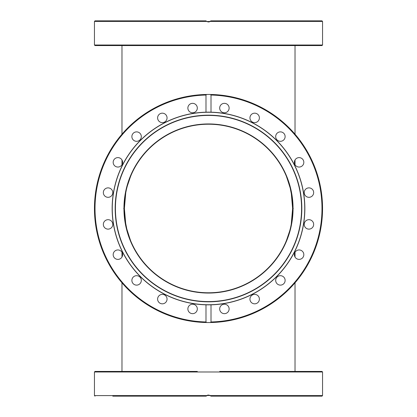 <?xml version="1.0" encoding="UTF-8"?>
<svg xmlns="http://www.w3.org/2000/svg" width="417" height="417" viewBox="0 0 417 417"><rect width="100%" height="100%" fill="white"/><g stroke="black" fill="none" stroke-linecap="round" stroke-linejoin="round"><path stroke-width="0.63" d="M295.022 164.699L295.022 163.474L294.517 163.433L295.022 163.474L295.022 159.972M300.563 250.179A4.717 4.717 0 0 0 295.022 252.301L295.022 257.028A4.717 4.717 0 0 0 297.649 259.155A4.717 4.717 0 0 1 294.621 253.208A4.717 4.717 0 0 1 300.563 250.179A4.717 4.717 0 0 1 303.597 256.127A4.717 4.717 0 0 1 297.649 259.155M294.517 253.567L295.022 253.526M121.978 252.301L121.978 253.526L122.483 253.567L121.978 253.526L121.978 257.028M121.978 164.699L121.978 159.972M122.483 163.433L121.978 163.474M127.117 186.613L130.646 176.229M133.815 247.547L133.591 247.114M130.307 239.931L126.539 228.109M123.713 208.5L124.224 208.5L124.944 219.467L126.997 229.939L130.646 240.771M135.124 167.05C134.352 167.978 123.75 187.124 124.224 208.5M289.883 230.387L286.354 240.771M282.544 168.254L283.409 169.886M286.693 177.069L290.461 188.891M293.287 208.5L292.776 208.5L292.056 197.533L290.003 187.061L286.354 176.229M281.876 249.95C282.648 249.022 293.25 229.876 292.776 208.5M208.5 124.224A84.276 84.276 0 0 1 292.776 208.5A84.276 84.276 0 0 1 208.5 292.776A84.276 84.276 0 0 1 124.224 208.5A84.276 84.276 0 0 1 208.5 124.224M109.52 228.897A4.717 4.717 0 0 1 103.572 225.868A4.717 4.717 0 0 1 106.601 219.921A4.717 4.717 0 0 1 112.548 222.949A4.717 4.717 0 0 1 109.52 228.897A4.717 4.717 0 0 1 103.572 225.868A4.717 4.717 0 0 1 106.601 219.921M112.783 396.15L205.988 396.15L167.05 396.15L205.988 396.15L208.5 395.024L210.861 395.994M210.257 395.519L210.741 395.879M197.314 371.427L95.013 371.427L94.45 371.99L322.549 371.99L322.549 395.587L210.361 395.587M206.816 395.478L210.184 395.478M219.686 396.15L321.987 396.15L211.012 396.15L219.686 396.15L211.012 396.15L209.631 395.222M303.826 371.427L285.124 371.427M249.95 396.15L228.897 396.15M157.616 396.15L167.05 396.15M131.876 396.15L141.311 396.15M113.174 396.15L122.614 396.15M109.52 371.427L103.343 371.427M206.368 395.785L206.822 395.478M304.217 396.15L303.826 396.15M294.386 396.15L285.124 396.15M275.689 396.15L259.384 396.15M122.614 371.427L131.876 371.427M141.311 371.427L157.616 371.427M167.05 371.427L187.874 371.427M322.549 371.99L321.987 371.427L219.686 371.427M229.126 371.427L249.95 371.427M259.384 371.427L275.689 371.427M208.047 395.055L207.499 395.18M206.743 395.519L206.139 395.994M210.184 21.522L206.822 21.522M208.5 304.738A96.238 96.238 0 0 1 112.262 208.5A96.238 96.238 0 0 1 208.5 112.262A96.238 96.238 0 0 1 304.738 208.5A96.238 96.238 0 0 1 208.5 304.738M301.819 208.5A93.319 93.319 0 0 1 208.5 301.819A93.319 93.319 0 0 1 115.181 208.5A93.319 93.319 0 0 1 208.5 115.181A93.319 93.319 0 0 1 301.819 208.5M301.574 208.5A93.074 93.074 0 0 0 208.5 115.426A93.074 93.074 0 0 0 115.426 208.5A93.074 93.074 0 0 0 208.5 301.574A93.074 93.074 0 0 0 301.574 208.5M208.5 293.057A84.557 84.557 0 0 1 123.943 208.5A84.557 84.557 0 0 1 208.5 123.943A84.557 84.557 0 0 1 293.057 208.5A84.557 84.557 0 0 1 208.5 293.057M95.013 45.573L321.987 45.573L322.549 45.01L94.45 45.01L95.013 45.573M297.649 45.573L303.826 45.573M303.826 20.85L297.649 20.85M131.876 45.573L141.311 45.573M103.343 45.573L109.52 45.573M109.52 20.85L103.343 20.85M210.361 21.413L322.549 21.413L321.987 20.85L211.012 20.85L208.5 21.976L209.47 21.83M206.816 21.522L206.363 21.21M205.998 20.86L95.013 20.85L94.45 21.413L206.639 21.413L205.988 20.85M206.462 21.288L207.4 21.788M208.5 21.976L206.639 21.413M304.217 45.573L308.94 45.573M211.012 112.178L208.5 112.147A96.353 96.353 0 0 0 205.988 112.178L205.988 95.04L206.639 94.466L208.5 94.45A114.05 114.05 0 0 1 322.549 208.5A114.05 114.05 0 0 1 206.639 322.534L205.988 321.96L205.988 304.822A96.353 96.353 0 0 0 211.012 304.822A96.353 96.353 0 0 1 208.5 304.853L211.012 304.822L211.012 321.96L210.361 322.534L206.639 322.534A114.05 114.05 0 0 1 94.45 208.5A114.05 114.05 0 0 1 208.5 94.45L210.361 94.466L211.012 95.04L211.012 112.178A96.353 96.353 0 0 0 208.5 112.147A96.353 96.353 0 0 1 304.853 208.5A96.353 96.353 0 0 1 211.012 304.822M308.94 219.686A4.717 4.717 0 0 1 313.657 224.409A4.717 4.717 0 0 1 308.94 229.126A4.717 4.717 0 0 1 304.217 224.409A4.717 4.717 0 0 1 308.94 219.686M283.179 276.586A4.717 4.717 0 0 1 284.222 283.179A4.717 4.717 0 0 1 277.633 284.222A4.717 4.717 0 0 1 276.586 277.633A4.717 4.717 0 0 1 283.179 276.586M258.483 296.331A4.717 4.717 0 0 1 257.44 302.924A4.717 4.717 0 0 1 250.846 301.882A4.717 4.717 0 0 1 251.894 295.288A4.717 4.717 0 0 1 258.483 296.331M228.897 307.48A4.717 4.717 0 0 1 225.868 313.428A4.717 4.717 0 0 1 219.921 310.399A4.717 4.717 0 0 1 222.949 304.452A4.717 4.717 0 0 1 228.897 307.48M197.314 308.94A4.717 4.717 0 0 1 192.591 313.657A4.717 4.717 0 0 1 187.874 308.94A4.717 4.717 0 0 1 192.591 304.217A4.717 4.717 0 0 1 197.314 308.94M166.821 300.563A4.717 4.717 0 0 1 160.873 303.597A4.717 4.717 0 0 1 157.845 297.649A4.717 4.717 0 0 1 163.792 294.621A4.717 4.717 0 0 1 166.821 300.563M140.414 283.179A4.717 4.717 0 0 1 133.821 284.222A4.717 4.717 0 0 1 132.778 277.633A4.717 4.717 0 0 1 139.367 276.586A4.717 4.717 0 0 1 140.414 283.179M120.669 258.483A4.717 4.717 0 0 1 114.076 257.44A4.717 4.717 0 0 1 115.118 250.846A4.717 4.717 0 0 1 121.712 251.894A4.717 4.717 0 0 1 120.669 258.483M108.06 197.314A4.717 4.717 0 0 1 103.343 192.591A4.717 4.717 0 0 1 108.06 187.874A4.717 4.717 0 0 1 112.783 192.591A4.717 4.717 0 0 1 108.06 197.314M116.437 166.821A4.717 4.717 0 0 1 113.403 160.873A4.717 4.717 0 0 1 119.351 157.845A4.717 4.717 0 0 1 122.379 163.792A4.717 4.717 0 0 1 116.437 166.821M133.821 140.414A4.717 4.717 0 0 1 132.778 133.821A4.717 4.717 0 0 1 139.367 132.778A4.717 4.717 0 0 1 140.414 139.367A4.717 4.717 0 0 1 133.821 140.414M158.517 120.669A4.717 4.717 0 0 1 159.56 114.076A4.717 4.717 0 0 1 166.154 115.118A4.717 4.717 0 0 1 165.106 121.712A4.717 4.717 0 0 1 158.517 120.669M188.103 109.52A4.717 4.717 0 0 1 191.132 103.572A4.717 4.717 0 0 1 197.079 106.601A4.717 4.717 0 0 1 194.051 112.548A4.717 4.717 0 0 1 188.103 109.52M219.686 108.06A4.717 4.717 0 0 1 224.409 103.343A4.717 4.717 0 0 1 229.126 108.06A4.717 4.717 0 0 1 224.409 112.783A4.717 4.717 0 0 1 219.686 108.06M250.179 116.437A4.717 4.717 0 0 1 256.127 113.403A4.717 4.717 0 0 1 259.155 119.351A4.717 4.717 0 0 1 253.208 122.379A4.717 4.717 0 0 1 250.179 116.437M276.586 133.821A4.717 4.717 0 0 1 283.179 132.778A4.717 4.717 0 0 1 284.222 139.367A4.717 4.717 0 0 1 277.633 140.414A4.717 4.717 0 0 1 276.586 133.821M296.331 158.517A4.717 4.717 0 0 1 302.924 159.56A4.717 4.717 0 0 1 301.882 166.154A4.717 4.717 0 0 1 295.288 165.106A4.717 4.717 0 0 1 296.331 158.517M307.48 188.103A4.717 4.717 0 0 1 313.428 191.132A4.717 4.717 0 0 1 310.399 197.079A4.717 4.717 0 0 1 304.452 194.051A4.717 4.717 0 0 1 307.48 188.103M205.988 112.178A96.353 96.353 0 0 1 208.5 112.147L205.988 112.178A96.353 96.353 0 0 0 112.147 208.5A96.353 96.353 0 0 0 205.988 304.822L208.5 304.853A96.353 96.353 0 0 1 205.988 304.822M206.639 395.587L94.45 395.587L95.013 396.15M208.5 94.45A114.05 114.05 0 0 1 322.549 208.5A114.05 114.05 0 0 1 208.5 322.549M211.012 95.04A113.487 113.487 0 0 1 321.987 208.5A113.487 113.487 0 0 1 211.012 321.96M205.988 321.96A113.487 113.487 0 0 1 95.013 208.5A113.487 113.487 0 0 1 205.988 95.04M206.639 94.466A114.05 114.05 0 0 0 94.45 208.5A114.05 114.05 0 0 0 206.639 322.534M124.386 208.5L125.772 224.341L126.554 228.167L125.772 224.341L124.386 208.5L125.772 192.659L126.554 188.833M290.446 228.167L291.228 224.341L292.614 208.5L291.228 192.659L290.446 188.833M295.022 282.809L295.022 371.427M121.978 134.191L121.978 45.573M295.022 134.191L295.022 45.573M121.978 282.809L121.978 371.427M322.549 395.587L321.987 396.15M94.45 371.99L94.45 395.587M322.549 21.413L322.549 45.01M94.45 21.413L94.45 45.01"/></g></svg>
